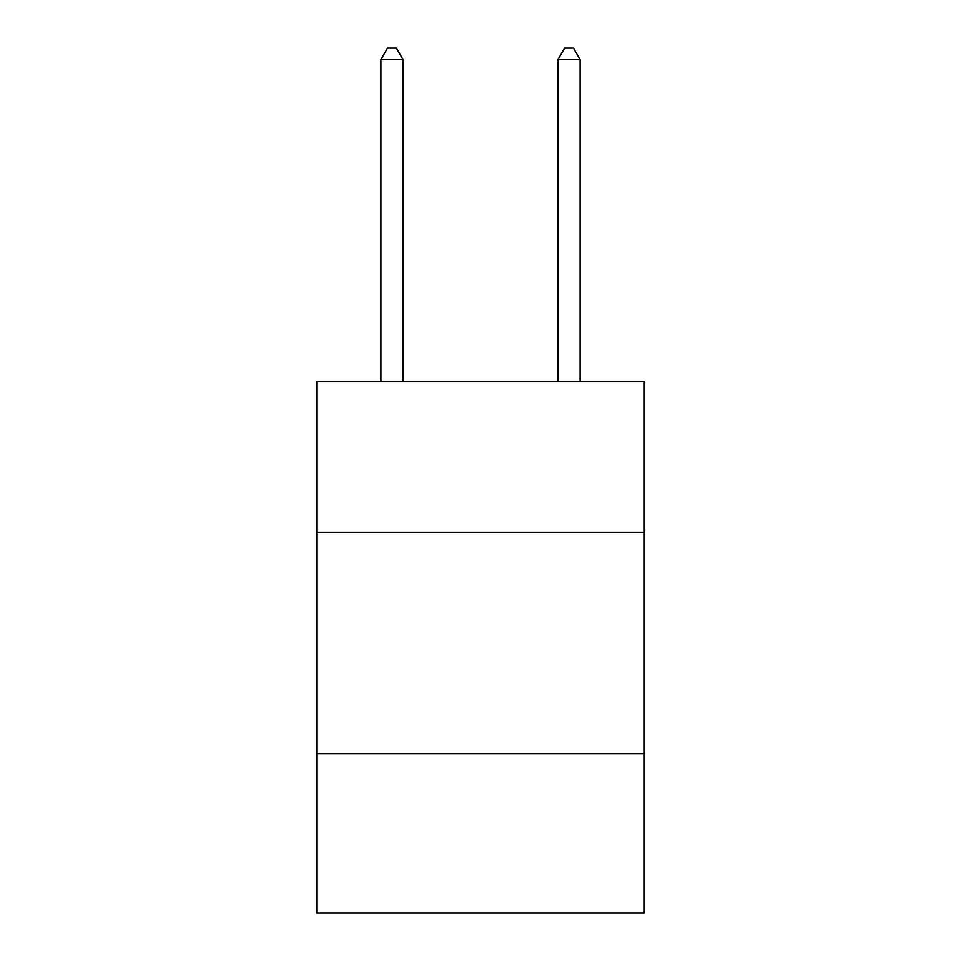 <?xml version="1.0" encoding="UTF-8"?>
<svg xmlns="http://www.w3.org/2000/svg" width="961" height="961" viewBox="0 0 961 961"><rect width="100%" height="100%" fill="white"/><g stroke="black" fill="none" stroke-linecap="round" stroke-linejoin="round"><path stroke-width="1.44" d="M644.278 532.286L644.278 381.793L316.722 381.793L316.722 532.286L644.278 532.286L644.278 912.95L316.722 912.95L316.722 532.286M644.278 753.604L316.722 753.604M403.043 381.793L403.043 59.558L380.904 59.558L380.904 381.793M380.904 59.558L387.547 48.05L396.4 48.05L403.043 59.558M580.096 381.793L580.096 59.558L557.957 59.558L557.957 381.793M557.957 59.558L564.6 48.05L573.453 48.05L580.096 59.558"/></g></svg>
